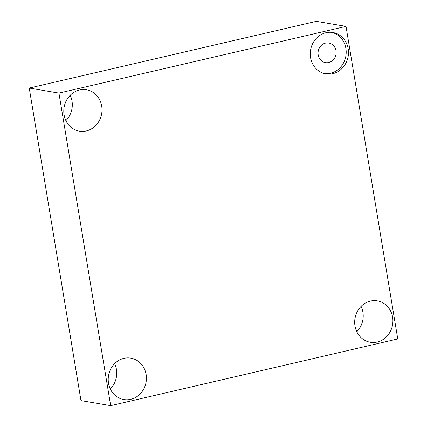 <?xml version="1.0" encoding="UTF-8"?>
<svg xmlns="http://www.w3.org/2000/svg" width="427" height="427" viewBox="0 0 427 427"><rect width="100%" height="100%" fill="white"/><g stroke="black" fill="none" stroke-linecap="round" stroke-linejoin="round"><path stroke-width="0.64" d="M331.736 32.356A20.992 19.055 -80.4 0 1 345.875 56.001A20.992 19.055 -80.4 0 1 324.728 73.668M310.568 57.576A20.992 19.055 -80.4 0 1 332.884 32.511A20.992 19.055 -80.4 0 1 348.16 56.391A20.992 19.055 -80.4 0 1 325.865 73.898A20.992 19.055 -80.4 0 1 310.568 57.576M336.001 50.749A9.944 9.026 99.6 0 0 328.753 43.015A9.944 9.026 99.6 0 0 318.19 51.309A9.944 9.026 99.6 0 0 325.427 62.62A9.944 9.026 99.6 0 0 336.001 50.749M101.706 106.109A20.992 19.055 -80.4 0 1 79.385 131.174A20.992 19.055 -80.4 0 1 64.109 107.289A20.992 19.055 -80.4 0 1 86.403 89.782A20.992 19.055 -80.4 0 1 101.706 106.109M65.897 120.638A20.992 19.055 99.6 0 0 72.008 101.071A20.992 19.055 99.6 0 0 70.199 95.28M146.13 374.463A20.992 19.055 -80.4 0 1 123.814 399.528A20.992 19.055 -80.4 0 1 108.533 375.648A20.992 19.055 -80.4 0 1 130.833 358.136A20.992 19.055 -80.4 0 1 146.13 374.463M110.321 388.992A20.992 19.055 99.6 0 0 116.432 369.424A20.992 19.055 99.6 0 0 114.623 363.633M392.61 317.186A20.992 19.055 -80.4 0 1 370.289 342.257A20.992 19.055 -80.4 0 1 355.013 318.371A20.992 19.055 -80.4 0 1 377.313 300.864A20.992 19.055 -80.4 0 1 392.61 317.186M356.801 331.72A20.992 19.055 99.6 0 0 362.913 312.153A20.992 19.055 99.6 0 0 361.103 306.362M110.678 405.65L80.986 400.611L29.239 88.058L58.937 93.091L110.678 405.65L397.761 338.942L346.014 26.389L58.937 93.091M29.239 88.058L316.322 21.35L346.014 26.389"/></g></svg>
